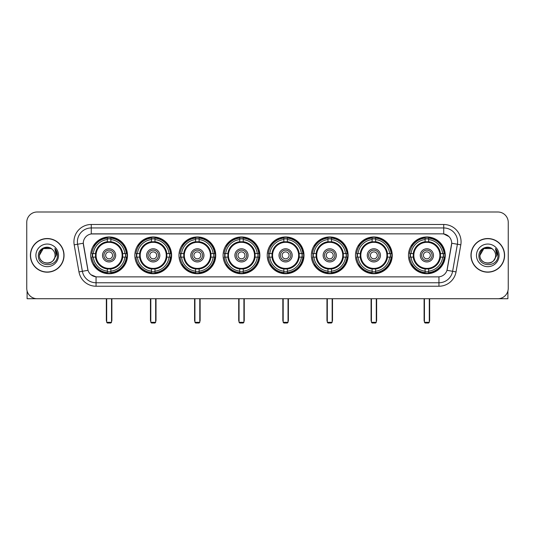 <?xml version="1.0" encoding="UTF-8"?>
<svg xmlns="http://www.w3.org/2000/svg" width="535" height="535" viewBox="0 0 535 535"><rect width="100%" height="100%" fill="white"/><g stroke="black" fill="none" stroke-linecap="round" stroke-linejoin="round"><path stroke-width="0.8" d="M267.226 255.355A18.384 18.384 0 0 0 285.61 273.746A18.384 18.384 0 0 0 303.994 255.355A18.384 18.384 0 0 0 285.61 236.972A18.384 18.384 0 0 0 267.226 255.355M134.847 255.355A18.384 18.384 0 0 0 153.231 273.746A18.384 18.384 0 0 0 171.615 255.355A18.384 18.384 0 0 0 153.231 236.972A18.384 18.384 0 0 0 134.847 255.355M178.971 255.355A18.384 18.384 0 0 0 197.355 273.746A18.384 18.384 0 0 0 215.745 255.355A18.384 18.384 0 0 0 197.355 236.972A18.384 18.384 0 0 0 178.971 255.355M223.095 255.355A18.384 18.384 0 0 0 241.486 273.746A18.384 18.384 0 0 0 259.87 255.355A18.384 18.384 0 0 0 241.486 236.972A18.384 18.384 0 0 0 223.095 255.355M311.35 255.355A18.384 18.384 0 0 0 329.734 273.746A18.384 18.384 0 0 0 348.118 255.355A18.384 18.384 0 0 0 329.734 236.972A18.384 18.384 0 0 0 311.35 255.355M355.474 255.355A18.384 18.384 0 0 0 373.858 273.746A18.384 18.384 0 0 0 392.249 255.355A18.384 18.384 0 0 0 373.858 236.972A18.384 18.384 0 0 0 355.474 255.355M408.479 255.355A18.384 18.384 0 0 0 426.87 273.746A18.384 18.384 0 0 0 445.254 255.355A18.384 18.384 0 0 0 426.87 236.972A18.384 18.384 0 0 0 408.479 255.355M90.716 255.355A18.384 18.384 0 0 0 109.107 273.746A18.384 18.384 0 0 0 127.49 255.355A18.384 18.384 0 0 0 109.107 236.972A18.384 18.384 0 0 0 90.716 255.355M78.966 271.9L74.191 244.843A17.347 17.347 0 0 1 91.271 224.486L443.729 224.486A17.347 17.347 0 0 1 460.809 244.843L456.034 271.9A17.347 17.347 0 0 1 438.954 286.232L96.046 286.232A17.347 17.347 0 0 1 78.966 271.9L82.377 271.298L77.608 244.241A13.877 13.877 0 0 1 91.271 227.95L443.729 227.95A13.877 13.877 0 0 1 457.392 244.241L452.623 271.298A13.877 13.877 0 0 1 438.954 282.761L96.046 282.761A13.877 13.877 0 0 1 82.377 271.298L88.007 270.302L83.293 243.238A9.369 9.369 0 0 0 83.44 244.843L87.72 269.125A9.369 9.369 0 0 0 96.942 276.869L438.058 276.869A9.369 9.369 0 0 0 447.28 269.125L451.56 244.843A9.369 9.369 0 0 0 442.338 233.849L92.662 233.849A9.369 9.369 0 0 0 83.293 243.218L83.4 241.827M92.368 257.094A16.826 16.826 0 0 1 92.368 253.623M410.131 257.094A16.826 16.826 0 0 1 410.131 253.623M357.126 257.094A16.826 16.826 0 0 1 357.126 253.623M313.002 257.094A16.826 16.826 0 0 1 313.002 253.623M224.747 257.094A16.826 16.826 0 0 1 224.747 253.623M180.623 257.094A16.826 16.826 0 0 1 180.623 253.623M136.499 257.094A16.826 16.826 0 0 1 136.499 253.623M268.871 257.094A16.826 16.826 0 0 1 268.871 253.623M30.395 255.355A16.826 16.826 0 0 0 47.22 272.181A16.826 16.826 0 0 0 64.04 255.355A16.826 16.826 0 0 0 47.22 238.536A16.826 16.826 0 0 0 30.395 255.355M470.96 255.355A16.826 16.826 0 0 0 487.78 272.181A16.826 16.826 0 0 0 504.605 255.355A16.826 16.826 0 0 0 487.78 238.536A16.826 16.826 0 0 0 470.96 255.355M91.271 224.486L91.271 233.955L442.338 233.849L443.729 233.955L448.959 236.59M438.058 276.869L96.942 276.869M96.046 286.232L96.046 276.822L91.044 274.776M460.809 244.843L451.707 243.238L446.992 270.302L456.034 271.9M508.25 222.399A10.406 10.406 0 0 0 497.844 211.994L37.156 211.994A10.406 10.406 0 0 0 26.75 222.399L26.75 288.311A10.406 10.406 0 0 0 37.156 298.724L497.844 298.724A10.406 10.406 0 0 0 508.25 288.311L508.25 222.399L508.25 288.311M26.75 222.399L26.75 288.311M497.844 211.994L37.156 211.994M37.156 298.724L497.844 298.724M63.866 255.355A16.652 16.652 0 0 0 47.22 238.71A16.652 16.652 0 0 0 30.569 255.355A16.652 16.652 0 0 0 47.22 272.007A16.652 16.652 0 0 0 63.866 255.355M51.139 248.568L52.356 249.437A7.838 7.838 0 0 1 55.058 255.355C55.54 265.474 38.894 265.474 39.376 255.355L43.295 248.568L51.139 248.568L52.356 249.437C47.541 244.395 38.279 248.548 38.366 255.355C37.483 267.46 57.105 267.781 57.426 255.944L57.439 255.355C57.412 252.787 56.556 250.527 54.878 248.581L56.228 255.355L53.226 260.398A7.838 7.838 0 0 0 55.058 255.355C55.54 265.474 38.894 265.474 39.376 255.355C40.138 249.725 43.368 247.183 49.066 247.738M53.226 260.398C49.066 266.022 38.968 262.424 39.376 255.355M35.905 255.355A11.309 11.309 0 0 0 47.22 266.671A11.309 11.309 0 0 0 58.529 255.355A11.309 11.309 0 0 0 47.22 244.047A11.309 11.309 0 0 0 35.905 255.355M54.951 248.668L57.439 255.656M27.098 290.98L27.098 298.724L67.336 298.724M504.431 255.355A16.652 16.652 0 0 0 487.78 238.71A16.652 16.652 0 0 0 471.134 255.355A16.652 16.652 0 0 0 487.78 272.007A16.652 16.652 0 0 0 504.431 255.355M492.916 249.437A7.838 7.838 0 0 1 495.624 255.355C496.106 265.474 479.46 265.474 479.942 255.355L483.861 248.568L491.705 248.568L492.916 249.437C488.107 244.395 478.845 248.548 478.932 255.355C478.049 267.46 497.67 267.781 497.991 255.944L498.005 255.355C497.978 252.787 497.122 250.527 495.443 248.581L496.794 255.355L493.792 260.398A7.838 7.838 0 0 0 495.624 255.355C496.106 265.474 479.46 265.474 479.942 255.355C480.704 249.725 483.934 247.183 489.632 247.738M493.792 260.398C489.632 266.022 479.534 262.424 479.942 255.355M476.471 255.355A11.309 11.309 0 0 0 487.78 266.671A11.309 11.309 0 0 0 499.095 255.355A11.309 11.309 0 0 0 487.78 244.047A11.309 11.309 0 0 0 476.471 255.355M495.517 248.668L498.005 255.656M122.595 257.094A13.596 13.596 0 0 0 110.839 241.873L110.839 241.873A13.596 13.596 0 0 0 95.618 257.094A13.596 13.596 0 0 0 122.595 257.094L122.595 257.094A13.596 13.596 0 0 1 110.839 268.844L110.839 271.151A15.889 15.889 0 0 0 124.896 257.094L126.36 257.094A17.347 17.347 0 0 1 110.839 272.616L110.839 271.151M92.715 257.094A16.478 16.478 0 0 1 92.715 253.623M110.839 238.971A16.478 16.478 0 0 0 107.368 238.971M125.491 253.623A16.478 16.478 0 0 1 125.491 257.094M124.896 253.623L126.36 253.623A17.347 17.347 0 0 0 110.839 238.102L110.839 241.706A13.763 13.763 0 0 1 122.756 253.623L124.896 253.623A15.889 15.889 0 0 0 110.839 239.566M93.311 257.094L91.846 257.094A17.347 17.347 0 0 0 107.368 272.616L107.368 269.011A13.763 13.763 0 0 1 95.451 257.094L93.311 257.094A15.889 15.889 0 0 0 107.368 271.151M124.896 257.094L122.756 257.094A13.763 13.763 0 0 1 110.839 269.011L110.839 268.844M95.618 257.094L95.618 257.094A13.596 13.596 0 0 0 107.368 268.844M110.839 271.747A16.478 16.478 0 0 1 107.368 271.747M107.368 239.566L107.368 238.102A17.347 17.347 0 0 0 91.846 253.623L95.451 253.623A13.763 13.763 0 0 1 107.368 241.706L107.368 239.566A15.889 15.889 0 0 0 93.311 253.623M122.147 255.355A13.041 13.041 0 0 1 109.107 268.403A13.041 13.041 0 0 1 96.059 255.355A13.041 13.041 0 0 1 109.107 242.315A13.041 13.041 0 0 1 122.147 255.355M115.694 255.355A6.594 6.594 0 0 0 109.107 248.768A6.594 6.594 0 0 0 102.513 255.355A6.594 6.594 0 0 0 109.107 261.949A6.594 6.594 0 0 0 115.694 255.355M114.309 255.355A5.203 5.203 0 0 0 109.107 250.153A5.203 5.203 0 0 0 103.904 255.355A5.203 5.203 0 0 0 109.107 260.565A5.203 5.203 0 0 0 114.309 255.355M112.571 255.355A3.471 3.471 0 0 1 109.107 258.826A3.471 3.471 0 0 1 105.636 255.355A3.471 3.471 0 0 1 109.107 251.891A3.471 3.471 0 0 1 112.571 255.355A3.471 3.471 0 0 1 109.107 258.826A3.471 3.471 0 0 1 105.636 255.355A3.471 3.471 0 0 1 109.107 251.891A3.471 3.471 0 0 1 112.571 255.355M94.508 245.993L93.685 245.993A18.036 18.036 0 0 1 127.143 255.355A18.036 18.036 0 0 1 93.685 264.725L94.508 264.725M106.679 298.724L106.679 322.311L111.534 322.311L111.534 298.724M106.679 322.311L107.368 323.006L110.839 323.006L111.534 322.311M166.719 257.094A13.596 13.596 0 0 0 154.963 241.873L154.963 241.873A13.596 13.596 0 0 0 139.742 257.094A13.596 13.596 0 0 0 166.719 257.094L166.719 257.094A13.596 13.596 0 0 1 154.963 268.844L154.963 271.151A15.889 15.889 0 0 0 169.027 257.094L170.491 257.094A17.347 17.347 0 0 1 154.963 272.616L154.963 271.151M136.846 257.094A16.478 16.478 0 0 1 136.846 253.623M154.963 238.971A16.478 16.478 0 0 0 151.499 238.971M169.615 253.623A16.478 16.478 0 0 1 169.615 257.094M169.027 253.623L170.491 253.623A17.347 17.347 0 0 0 154.963 238.102L154.963 241.706A13.763 13.763 0 0 1 166.88 253.623L169.027 253.623A15.889 15.889 0 0 0 154.963 239.566M137.435 257.094L135.97 257.094A17.347 17.347 0 0 0 151.499 272.616L151.499 269.011A13.763 13.763 0 0 1 139.581 257.094L137.435 257.094A15.889 15.889 0 0 0 151.499 271.151M169.027 257.094L166.88 257.094A13.763 13.763 0 0 1 154.963 269.011L154.963 268.844M139.742 257.094L139.742 257.094A13.596 13.596 0 0 0 151.499 268.844M154.963 271.747A16.478 16.478 0 0 1 151.499 271.747M151.499 239.566L151.499 238.102A17.347 17.347 0 0 0 135.97 253.623L139.581 253.623A13.763 13.763 0 0 1 151.499 241.706L151.499 239.566A15.889 15.889 0 0 0 137.435 253.623M166.271 255.355A13.041 13.041 0 0 1 153.231 268.403A13.041 13.041 0 0 1 140.19 255.355A13.041 13.041 0 0 1 153.231 242.315A13.041 13.041 0 0 1 166.271 255.355M159.825 255.355A6.594 6.594 0 0 0 153.231 248.768A6.594 6.594 0 0 0 146.637 255.355A6.594 6.594 0 0 0 153.231 261.949A6.594 6.594 0 0 0 159.825 255.355M158.434 255.355A5.203 5.203 0 0 0 153.231 250.153A5.203 5.203 0 0 0 148.028 255.355A5.203 5.203 0 0 0 153.231 260.565A5.203 5.203 0 0 0 158.434 255.355M156.701 255.355A3.471 3.471 0 0 1 153.231 258.826A3.471 3.471 0 0 1 149.76 255.355A3.471 3.471 0 0 1 153.231 251.891A3.471 3.471 0 0 1 156.701 255.355A3.471 3.471 0 0 1 153.231 258.826A3.471 3.471 0 0 1 149.76 255.355A3.471 3.471 0 0 1 153.231 251.891A3.471 3.471 0 0 1 156.701 255.355M138.632 245.993L137.816 245.993A18.036 18.036 0 0 1 171.267 255.355A18.036 18.036 0 0 1 137.816 264.725L138.632 264.725M150.803 298.724L150.803 322.311L155.658 322.311L155.658 298.724M150.803 322.311L151.499 323.006L154.963 323.006L155.658 322.311M210.843 257.094A13.596 13.596 0 0 0 199.094 241.873L199.094 241.873A13.596 13.596 0 0 0 183.866 257.094A13.596 13.596 0 0 0 210.843 257.094L210.843 257.094A13.596 13.596 0 0 1 199.094 268.844L199.094 271.151A15.889 15.889 0 0 0 213.151 257.094L214.615 257.094A17.347 17.347 0 0 1 199.094 272.616L199.094 271.151M180.97 257.094A16.478 16.478 0 0 1 180.97 253.623M199.094 238.971A16.478 16.478 0 0 0 195.623 238.971M213.746 253.623A16.478 16.478 0 0 1 213.746 257.094M213.151 253.623L214.615 253.623A17.347 17.347 0 0 0 199.094 238.102L199.094 241.706A13.763 13.763 0 0 1 211.011 253.623L213.151 253.623A15.889 15.889 0 0 0 199.094 239.566M181.566 257.094L180.101 257.094A17.347 17.347 0 0 0 195.623 272.616L195.623 269.011A13.763 13.763 0 0 1 183.706 257.094L181.566 257.094A15.889 15.889 0 0 0 195.623 271.151M213.151 257.094L211.011 257.094A13.763 13.763 0 0 1 199.094 269.011L199.094 268.844M183.866 257.094L183.866 257.094A13.596 13.596 0 0 0 195.623 268.844M199.094 271.747A16.478 16.478 0 0 1 195.623 271.747M195.623 239.566L195.623 238.102A17.347 17.347 0 0 0 180.101 253.623L183.706 253.623A13.763 13.763 0 0 1 195.623 241.706L195.623 239.566A15.889 15.889 0 0 0 181.566 253.623M210.402 255.355A13.041 13.041 0 0 1 197.355 268.403A13.041 13.041 0 0 1 184.314 255.355A13.041 13.041 0 0 1 197.355 242.315A13.041 13.041 0 0 1 210.402 255.355M203.949 255.355A6.594 6.594 0 0 0 197.355 248.768A6.594 6.594 0 0 0 190.768 255.355A6.594 6.594 0 0 0 197.355 261.949A6.594 6.594 0 0 0 203.949 255.355M202.558 255.355A5.203 5.203 0 0 0 197.355 250.153A5.203 5.203 0 0 0 192.152 255.355A5.203 5.203 0 0 0 197.355 260.565A5.203 5.203 0 0 0 202.558 255.355M200.826 255.355A3.471 3.471 0 0 1 197.355 258.826A3.471 3.471 0 0 1 193.891 255.355A3.471 3.471 0 0 1 197.355 251.891A3.471 3.471 0 0 1 200.826 255.355A3.471 3.471 0 0 1 197.355 258.826A3.471 3.471 0 0 1 193.891 255.355A3.471 3.471 0 0 1 197.355 251.891A3.471 3.471 0 0 1 200.826 255.355M182.756 245.993L181.94 245.993A18.036 18.036 0 0 1 215.398 255.355A18.036 18.036 0 0 1 181.94 264.725L182.756 264.725M194.927 298.724L194.927 322.311L199.782 322.311L199.782 298.724M194.927 322.311L195.623 323.006L199.094 323.006L199.782 322.311M254.968 257.094A13.596 13.596 0 0 0 243.218 241.873L243.218 241.873A13.596 13.596 0 0 0 227.997 257.094A13.596 13.596 0 0 0 254.968 257.094L254.968 257.094A13.596 13.596 0 0 1 243.218 268.844L243.218 271.151A15.889 15.889 0 0 0 257.275 257.094L258.739 257.094A17.347 17.347 0 0 1 243.218 272.616L243.218 271.151M225.095 257.094A16.478 16.478 0 0 1 225.095 253.623M243.218 238.971A16.478 16.478 0 0 0 239.747 238.971M257.87 253.623A16.478 16.478 0 0 1 257.87 257.094M257.275 253.623L258.739 253.623A17.347 17.347 0 0 0 243.218 238.102L243.218 241.706A13.763 13.763 0 0 1 255.135 253.623L257.275 253.623A15.889 15.889 0 0 0 243.218 239.566M225.69 257.094L224.225 257.094A17.347 17.347 0 0 0 239.747 272.616L239.747 269.011A13.763 13.763 0 0 1 227.83 257.094L225.69 257.094A15.889 15.889 0 0 0 239.747 271.151M257.275 257.094L255.135 257.094A13.763 13.763 0 0 1 243.218 269.011L243.218 268.844M227.997 257.094L227.997 257.094A13.596 13.596 0 0 0 239.747 268.844M243.218 271.747A16.478 16.478 0 0 1 239.747 271.747M239.747 239.566L239.747 238.102A17.347 17.347 0 0 0 224.225 253.623L227.83 253.623A13.763 13.763 0 0 1 239.747 241.706L239.747 239.566A15.889 15.889 0 0 0 225.69 253.623M254.526 255.355A13.041 13.041 0 0 1 241.486 268.403A13.041 13.041 0 0 1 228.438 255.355A13.041 13.041 0 0 1 241.486 242.315A13.041 13.041 0 0 1 254.526 255.355M248.073 255.355A6.594 6.594 0 0 0 241.486 248.768A6.594 6.594 0 0 0 234.892 255.355A6.594 6.594 0 0 0 241.486 261.949A6.594 6.594 0 0 0 248.073 255.355M246.688 255.355A5.203 5.203 0 0 0 241.486 250.153A5.203 5.203 0 0 0 236.276 255.355A5.203 5.203 0 0 0 241.486 260.565A5.203 5.203 0 0 0 246.688 255.355M244.95 255.355A3.471 3.471 0 0 1 241.486 258.826A3.471 3.471 0 0 1 238.015 255.355A3.471 3.471 0 0 1 241.486 251.891A3.471 3.471 0 0 1 244.95 255.355A3.471 3.471 0 0 1 241.486 258.826A3.471 3.471 0 0 1 238.015 255.355A3.471 3.471 0 0 1 241.486 251.891A3.471 3.471 0 0 1 244.95 255.355M226.887 245.993L226.064 245.993A18.036 18.036 0 0 1 259.522 255.355A18.036 18.036 0 0 1 226.064 264.725L226.887 264.725M239.051 298.724L239.051 322.311L243.913 322.311L243.913 298.724M239.051 322.311L239.747 323.006L243.218 323.006L243.913 322.311M299.098 257.094A13.596 13.596 0 0 0 287.342 241.873L287.342 241.873A13.596 13.596 0 0 0 272.121 257.094A13.596 13.596 0 0 0 299.098 257.094L299.098 257.094A13.596 13.596 0 0 1 287.342 268.844L287.342 271.151A15.889 15.889 0 0 0 301.399 257.094L302.863 257.094A17.347 17.347 0 0 1 287.342 272.616L287.342 271.151M269.219 257.094A16.478 16.478 0 0 1 269.219 253.623M287.342 238.971A16.478 16.478 0 0 0 283.871 238.971M301.994 253.623A16.478 16.478 0 0 1 301.994 257.094M301.399 253.623L302.863 253.623A17.347 17.347 0 0 0 287.342 238.102L287.342 241.706A13.763 13.763 0 0 1 299.259 253.623L301.399 253.623A15.889 15.889 0 0 0 287.342 239.566M269.814 257.094L268.349 257.094A17.347 17.347 0 0 0 283.871 272.616L283.871 269.011A13.763 13.763 0 0 1 271.954 257.094L269.814 257.094A15.889 15.889 0 0 0 283.871 271.151M301.399 257.094L299.259 257.094A13.763 13.763 0 0 1 287.342 269.011L287.342 268.844M272.121 257.094L272.121 257.094A13.596 13.596 0 0 0 283.871 268.844M287.342 271.747A16.478 16.478 0 0 1 283.871 271.747M283.871 239.566L283.871 238.102A17.347 17.347 0 0 0 268.349 253.623L271.954 253.623A13.763 13.763 0 0 1 283.871 241.706L283.871 239.566A15.889 15.889 0 0 0 269.814 253.623M298.65 255.355A13.041 13.041 0 0 1 285.61 268.403A13.041 13.041 0 0 1 272.562 255.355A13.041 13.041 0 0 1 285.61 242.315A13.041 13.041 0 0 1 298.65 255.355M292.197 255.355A6.594 6.594 0 0 0 285.61 248.768A6.594 6.594 0 0 0 279.016 255.355A6.594 6.594 0 0 0 285.61 261.949A6.594 6.594 0 0 0 292.197 255.355M290.813 255.355A5.203 5.203 0 0 0 285.61 250.153A5.203 5.203 0 0 0 280.407 255.355A5.203 5.203 0 0 0 285.61 260.565A5.203 5.203 0 0 0 290.813 255.355M289.081 255.355A3.471 3.471 0 0 1 285.61 258.826A3.471 3.471 0 0 1 282.139 255.355A3.471 3.471 0 0 1 285.61 251.891A3.471 3.471 0 0 1 289.081 255.355A3.471 3.471 0 0 1 285.61 258.826A3.471 3.471 0 0 1 282.139 255.355A3.471 3.471 0 0 1 285.61 251.891A3.471 3.471 0 0 1 289.081 255.355M271.011 245.993L270.188 245.993A18.036 18.036 0 0 1 303.646 255.355A18.036 18.036 0 0 1 270.188 264.725L271.011 264.725M283.182 298.724L283.182 322.311L288.037 322.311L288.037 298.724M283.182 322.311L283.871 323.006L287.342 323.006L288.037 322.311M343.223 257.094A13.596 13.596 0 0 0 331.466 241.873L331.466 241.873A13.596 13.596 0 0 0 316.245 257.094A13.596 13.596 0 0 0 343.223 257.094L343.223 257.094A13.596 13.596 0 0 1 331.466 268.844L331.466 271.151A15.889 15.889 0 0 0 345.53 257.094L346.994 257.094A17.347 17.347 0 0 1 331.466 272.616L331.466 271.151M313.349 257.094A16.478 16.478 0 0 1 313.349 253.623M331.466 238.971A16.478 16.478 0 0 0 328.002 238.971M346.118 253.623A16.478 16.478 0 0 1 346.118 257.094M345.53 253.623L346.994 253.623A17.347 17.347 0 0 0 331.466 238.102L331.466 241.706A13.763 13.763 0 0 1 343.383 253.623L345.53 253.623A15.889 15.889 0 0 0 331.466 239.566M313.938 257.094L312.473 257.094A17.347 17.347 0 0 0 328.002 272.616L328.002 269.011A13.763 13.763 0 0 1 316.085 257.094L313.938 257.094A15.889 15.889 0 0 0 328.002 271.151M345.53 257.094L343.383 257.094A13.763 13.763 0 0 1 331.466 269.011L331.466 268.844M316.245 257.094L316.245 257.094A13.596 13.596 0 0 0 328.002 268.844M331.466 271.747A16.478 16.478 0 0 1 328.002 271.747M328.002 239.566L328.002 238.102A17.347 17.347 0 0 0 312.473 253.623L316.085 253.623A13.763 13.763 0 0 1 328.002 241.706L328.002 239.566A15.889 15.889 0 0 0 313.938 253.623M342.774 255.355A13.041 13.041 0 0 1 329.734 268.403A13.041 13.041 0 0 1 316.693 255.355A13.041 13.041 0 0 1 329.734 242.315A13.041 13.041 0 0 1 342.774 255.355M336.328 255.355A6.594 6.594 0 0 0 329.734 248.768A6.594 6.594 0 0 0 323.14 255.355A6.594 6.594 0 0 0 329.734 261.949A6.594 6.594 0 0 0 336.328 255.355M334.937 255.355A5.203 5.203 0 0 0 329.734 250.153A5.203 5.203 0 0 0 324.531 255.355A5.203 5.203 0 0 0 329.734 260.565A5.203 5.203 0 0 0 334.937 255.355M333.205 255.355A3.471 3.471 0 0 1 329.734 258.826A3.471 3.471 0 0 1 326.263 255.355A3.471 3.471 0 0 1 329.734 251.891A3.471 3.471 0 0 1 333.205 255.355A3.471 3.471 0 0 1 329.734 258.826A3.471 3.471 0 0 1 326.263 255.355A3.471 3.471 0 0 1 329.734 251.891A3.471 3.471 0 0 1 333.205 255.355M315.135 245.993L314.319 245.993A18.036 18.036 0 0 1 347.77 255.355A18.036 18.036 0 0 1 314.319 264.725L315.135 264.725M327.306 298.724L327.306 322.311L332.161 322.311L332.161 298.724M327.306 322.311L328.002 323.006L331.466 323.006L332.161 322.311M387.347 257.094A13.596 13.596 0 0 0 375.597 241.873L375.597 241.873A13.596 13.596 0 0 0 360.376 257.094A13.596 13.596 0 0 0 387.347 257.094L387.347 257.094A13.596 13.596 0 0 1 375.597 268.844L375.597 271.151A15.889 15.889 0 0 0 389.654 257.094L391.118 257.094A17.347 17.347 0 0 1 375.597 272.616L375.597 271.151M357.474 257.094A16.478 16.478 0 0 1 357.474 253.623M375.597 238.971A16.478 16.478 0 0 0 372.126 238.971M390.249 253.623A16.478 16.478 0 0 1 390.249 257.094M389.654 253.623L391.118 253.623A17.347 17.347 0 0 0 375.597 238.102L375.597 241.706A13.763 13.763 0 0 1 387.514 253.623L389.654 253.623A15.889 15.889 0 0 0 375.597 239.566M358.069 257.094L356.604 257.094A17.347 17.347 0 0 0 372.126 272.616L372.126 269.011A13.763 13.763 0 0 1 360.209 257.094L358.069 257.094A15.889 15.889 0 0 0 372.126 271.151M389.654 257.094L387.514 257.094A13.763 13.763 0 0 1 375.597 269.011L375.597 268.844M360.376 257.094L360.376 257.094A13.596 13.596 0 0 0 372.126 268.844M375.597 271.747A16.478 16.478 0 0 1 372.126 271.747M372.126 239.566L372.126 238.102A17.347 17.347 0 0 0 356.604 253.623L360.209 253.623A13.763 13.763 0 0 1 372.126 241.706L372.126 239.566A15.889 15.889 0 0 0 358.069 253.623M386.905 255.355A13.041 13.041 0 0 1 373.858 268.403A13.041 13.041 0 0 1 360.817 255.355A13.041 13.041 0 0 1 373.858 242.315A13.041 13.041 0 0 1 386.905 255.355M380.452 255.355A6.594 6.594 0 0 0 373.858 248.768A6.594 6.594 0 0 0 367.271 255.355A6.594 6.594 0 0 0 373.858 261.949A6.594 6.594 0 0 0 380.452 255.355M379.061 255.355A5.203 5.203 0 0 0 373.858 250.153A5.203 5.203 0 0 0 368.655 255.355A5.203 5.203 0 0 0 373.858 260.565A5.203 5.203 0 0 0 379.061 255.355M377.329 255.355A3.471 3.471 0 0 1 373.858 258.826A3.471 3.471 0 0 1 370.394 255.355A3.471 3.471 0 0 1 373.858 251.891A3.471 3.471 0 0 1 377.329 255.355A3.471 3.471 0 0 1 373.858 258.826A3.471 3.471 0 0 1 370.394 255.355A3.471 3.471 0 0 1 373.858 251.891A3.471 3.471 0 0 1 377.329 255.355M359.259 245.993L358.443 245.993A18.036 18.036 0 0 1 391.901 255.355A18.036 18.036 0 0 1 358.443 264.725L359.259 264.725M371.43 298.724L371.43 322.311L376.286 322.311L376.286 298.724M371.43 322.311L372.126 323.006L375.597 323.006L376.286 322.311M440.352 257.094A13.596 13.596 0 0 0 428.602 241.873L428.602 241.873A13.596 13.596 0 0 0 413.381 257.094A13.596 13.596 0 0 0 440.352 257.094L440.352 257.094A13.596 13.596 0 0 1 428.602 268.844L428.602 271.151A15.889 15.889 0 0 0 442.659 257.094L444.124 257.094A17.347 17.347 0 0 1 428.602 272.616L428.602 271.151M410.479 257.094A16.478 16.478 0 0 1 410.479 253.623M428.602 238.971A16.478 16.478 0 0 0 425.131 238.971M443.254 253.623A16.478 16.478 0 0 1 443.254 257.094M442.659 253.623L444.124 253.623A17.347 17.347 0 0 0 428.602 238.102L428.602 241.706A13.763 13.763 0 0 1 440.519 253.623L442.659 253.623A15.889 15.889 0 0 0 428.602 239.566M411.074 257.094L409.609 257.094A17.347 17.347 0 0 0 425.131 272.616L425.131 269.011A13.763 13.763 0 0 1 413.214 257.094L411.074 257.094A15.889 15.889 0 0 0 425.131 271.151M442.659 257.094L440.519 257.094A13.763 13.763 0 0 1 428.602 269.011L428.602 268.844M413.381 257.094L413.381 257.094A13.596 13.596 0 0 0 425.131 268.844M428.602 271.747A16.478 16.478 0 0 1 425.131 271.747M425.131 239.566L425.131 238.102A17.347 17.347 0 0 0 409.609 253.623L413.214 253.623A13.763 13.763 0 0 1 425.131 241.706L425.131 239.566A15.889 15.889 0 0 0 411.074 253.623M439.91 255.355A13.041 13.041 0 0 1 426.87 268.403A13.041 13.041 0 0 1 413.822 255.355A13.041 13.041 0 0 1 426.87 242.315A13.041 13.041 0 0 1 439.91 255.355M433.457 255.355A6.594 6.594 0 0 0 426.87 248.768A6.594 6.594 0 0 0 420.276 255.355A6.594 6.594 0 0 0 426.87 261.949A6.594 6.594 0 0 0 433.457 255.355M432.073 255.355A5.203 5.203 0 0 0 426.87 250.153A5.203 5.203 0 0 0 421.66 255.355A5.203 5.203 0 0 0 426.87 260.565A5.203 5.203 0 0 0 432.073 255.355M430.334 255.355A3.471 3.471 0 0 1 426.87 258.826A3.471 3.471 0 0 1 423.399 255.355A3.471 3.471 0 0 1 426.87 251.891A3.471 3.471 0 0 1 430.334 255.355A3.471 3.471 0 0 1 426.87 258.826A3.471 3.471 0 0 1 423.399 255.355A3.471 3.471 0 0 1 426.87 251.891A3.471 3.471 0 0 1 430.334 255.355M412.271 245.993L411.448 245.993A18.036 18.036 0 0 1 444.906 255.355A18.036 18.036 0 0 1 411.448 264.725L412.271 264.725M424.436 298.724L424.436 322.311L429.297 322.311L429.297 298.724M424.436 322.311L425.131 323.006L428.602 323.006L429.297 322.311M507.902 290.98L507.902 298.724L467.664 298.724M443.729 224.486L443.729 233.955M74.191 244.843L77.608 244.241A13.877 13.877 0 0 1 77.394 241.827M77.608 244.241L83.293 243.238M438.954 276.822L438.954 286.232M106.331 298.724L106.331 320.231L106.679 320.231M109.107 258.826A3.471 3.471 0 0 1 105.636 255.355A3.471 3.471 0 0 1 109.107 251.891M111.534 320.231L111.882 320.231L111.882 298.724M107.368 271.9A16.632 16.632 0 0 0 110.839 271.9M125.645 257.094A16.632 16.632 0 0 0 125.645 253.623M110.839 238.817A16.632 16.632 0 0 0 107.368 238.817M150.455 298.724L150.455 320.231L150.803 320.231M153.231 258.826A3.471 3.471 0 0 1 149.76 255.355A3.471 3.471 0 0 1 153.231 251.891M155.658 320.231L156.006 320.231L156.006 298.724M151.499 271.9A16.632 16.632 0 0 0 154.963 271.9M169.776 257.094A16.632 16.632 0 0 0 169.776 253.623M154.963 238.817A16.632 16.632 0 0 0 151.499 238.817M194.579 298.724L194.579 320.231L194.927 320.231M197.355 258.826A3.471 3.471 0 0 1 193.891 255.355A3.471 3.471 0 0 1 197.355 251.891M199.782 320.231L200.13 320.231L200.13 298.724M195.623 271.9A16.632 16.632 0 0 0 199.094 271.9M213.9 257.094A16.632 16.632 0 0 0 213.9 253.623M199.094 238.817A16.632 16.632 0 0 0 195.623 238.817M238.71 298.724L238.71 320.231L239.051 320.231M241.486 258.826A3.471 3.471 0 0 1 238.015 255.355A3.471 3.471 0 0 1 241.486 251.891M243.913 320.231L244.254 320.231L244.254 298.724M239.747 271.9A16.632 16.632 0 0 0 243.218 271.9M258.024 257.094A16.632 16.632 0 0 0 258.024 253.623M243.218 238.817A16.632 16.632 0 0 0 239.747 238.817M282.834 298.724L282.834 320.231L283.182 320.231M285.61 258.826A3.471 3.471 0 0 1 282.139 255.355A3.471 3.471 0 0 1 285.61 251.891M288.037 320.231L288.385 320.231L288.385 298.724M283.871 271.9A16.632 16.632 0 0 0 287.342 271.9M302.148 257.094A16.632 16.632 0 0 0 302.148 253.623M287.342 238.817A16.632 16.632 0 0 0 283.871 238.817M326.959 298.724L326.959 320.231L327.306 320.231M329.734 258.826A3.471 3.471 0 0 1 326.263 255.355A3.471 3.471 0 0 1 329.734 251.891M332.161 320.231L332.509 320.231L332.509 298.724M328.002 271.9A16.632 16.632 0 0 0 331.466 271.9M346.279 257.094A16.632 16.632 0 0 0 346.279 253.623M331.466 238.817A16.632 16.632 0 0 0 328.002 238.817M371.083 298.724L371.083 320.231L371.43 320.231M373.858 258.826A3.471 3.471 0 0 1 370.394 255.355A3.471 3.471 0 0 1 373.858 251.891M376.286 320.231L376.633 320.231L376.633 298.724M372.126 271.9A16.632 16.632 0 0 0 375.597 271.9M390.403 257.094A16.632 16.632 0 0 0 390.403 253.623M375.597 238.817A16.632 16.632 0 0 0 372.126 238.817M424.094 298.724L424.094 320.231L424.436 320.231M426.87 258.826A3.471 3.471 0 0 1 423.399 255.355A3.471 3.471 0 0 1 426.87 251.891M429.297 320.231L429.645 320.231L429.645 298.724M425.131 271.9A16.632 16.632 0 0 0 428.602 271.9M443.408 257.094A16.632 16.632 0 0 0 443.408 253.623M428.602 238.817A16.632 16.632 0 0 0 425.131 238.817M106.331 320.231A2.775 2.775 0 0 0 106.679 321.575M111.534 321.575A2.775 2.775 0 0 0 111.882 320.231M150.455 320.231A2.775 2.775 0 0 0 150.803 321.575M155.658 321.575A2.775 2.775 0 0 0 156.006 320.231M194.579 320.231A2.775 2.775 0 0 0 194.927 321.575M199.782 321.575A2.775 2.775 0 0 0 200.13 320.231M238.71 320.231A2.775 2.775 0 0 0 239.051 321.575M243.913 321.575A2.775 2.775 0 0 0 244.254 320.231M282.834 320.231A2.775 2.775 0 0 0 283.182 321.575M288.037 321.575A2.775 2.775 0 0 0 288.385 320.231M326.959 320.231A2.775 2.775 0 0 0 327.306 321.575M332.161 321.575A2.775 2.775 0 0 0 332.509 320.231M371.083 320.231A2.775 2.775 0 0 0 371.43 321.575M376.286 321.575A2.775 2.775 0 0 0 376.633 320.231M424.094 320.231A2.775 2.775 0 0 0 424.436 321.575M429.297 321.575A2.775 2.775 0 0 0 429.645 320.231"/></g></svg>
